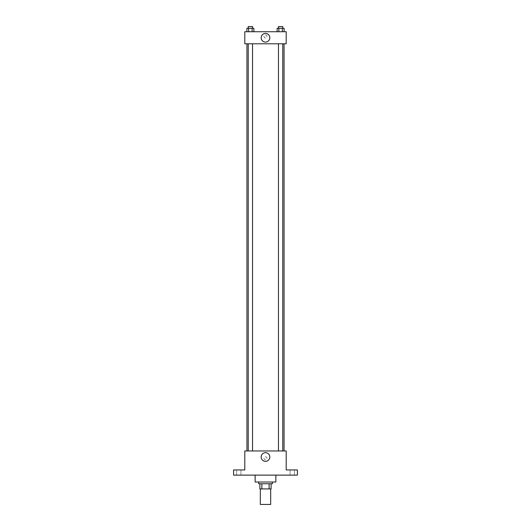 <?xml version="1.0" encoding="UTF-8"?>
<svg xmlns="http://www.w3.org/2000/svg" width="531" height="531" viewBox="0 0 531 531"><rect width="100%" height="100%" fill="white"/><g stroke="black" fill="none" stroke-linecap="round" stroke-linejoin="round"><path stroke-width="0.4" stroke-dasharray="2.65 1.99" d="M270.677 504.45L260.323 504.45M270.677 488.925L260.323 488.925L270.677 488.925M261.869 488.925L259.891 488.925L259.891 483.748L261.869 483.748L261.869 488.925L271.109 488.925M269.131 483.748L261.869 483.748L269.131 483.748L269.131 488.925M261.869 483.748L259.891 483.748M258.597 483.748L272.403 483.748M265.5 482.022L258.597 482.022L265.5 482.022M275.854 482.022L255.145 482.022M275.854 475.119L255.145 475.119L275.854 475.119M238.758 475.119L240.915 475.119L238.758 475.119M292.242 475.119L294.4 475.119L292.242 475.119M233.58 475.119L297.42 475.119L297.42 469.942L286.202 469.942L286.202 450.965L244.798 450.965L244.798 469.942L233.58 469.942L233.58 475.119M267.007 458.299A1.507 1.507 0 0 0 264.743 456.992A1.507 1.507 0 0 0 264.743 459.607A1.507 1.507 0 0 0 267.007 458.299A1.507 1.507 0 0 0 264.743 456.992A1.507 1.507 0 0 0 264.743 459.607A1.507 1.507 0 0 0 267.007 458.299M292.242 469.942L294.4 469.942L292.242 469.942M238.758 469.942L240.915 469.942L238.758 469.942M284.065 450.965L246.935 450.965L284.065 450.965M252.544 450.965L248.229 450.965L252.544 450.965L248.229 450.965L252.544 450.965L252.544 43.801L248.229 43.801L252.544 43.801M282.771 450.965L278.456 450.965L282.771 450.965L278.456 450.965L282.771 450.965L282.771 43.801L278.456 43.801L282.771 43.801M244.798 459.806L244.798 456.786L244.798 459.806M286.202 456.786L286.202 459.806L286.202 456.786M269.828 457.005A4.328 4.328 0 0 1 263.336 460.755A4.328 4.328 0 0 1 263.336 453.255A4.328 4.328 0 0 1 269.828 457.005M284.065 43.801L246.935 43.801L284.065 43.801M244.798 43.801L286.202 43.801L286.202 31.727L244.798 31.727L244.798 43.801M267.007 36.473A1.507 1.507 0 0 0 264.743 35.165A1.507 1.507 0 0 0 264.743 37.781A1.507 1.507 0 0 0 267.007 36.473A1.507 1.507 0 0 0 264.743 35.165A1.507 1.507 0 0 0 264.743 37.781A1.507 1.507 0 0 0 267.007 36.473M246.902 31.727L246.902 28.276L248.641 28.276L248.641 31.727L246.902 31.727L253.871 31.727L246.902 31.727L253.871 31.727L246.902 31.727L253.871 31.727L246.902 31.727L248.641 31.727L248.641 28.276L253.871 28.276L252.132 28.276L252.132 31.727L252.132 28.276L246.902 28.276L253.871 28.276L253.871 31.727M277.129 31.727L277.129 28.276L278.868 28.276L278.868 31.727L277.129 31.727L284.098 31.727L277.129 31.727L284.098 31.727L277.129 31.727L284.098 31.727L277.129 31.727L278.868 31.727L278.868 28.276L284.098 28.276L282.359 28.276L282.359 31.727L282.359 28.276L277.129 28.276L284.098 28.276L284.098 31.727M244.798 37.98L244.798 34.96L244.798 37.98M286.202 34.96L286.202 37.98L286.202 34.96M269.828 37.767A4.328 4.328 0 0 1 263.336 41.511A4.328 4.328 0 0 1 263.336 34.017A4.328 4.328 0 0 1 269.828 37.767M282.771 28.276L278.456 28.276L282.771 28.276L278.456 28.276L282.771 28.276L282.771 26.55L278.456 26.55L282.771 26.55L278.456 26.55L278.456 28.276M252.544 28.276L248.229 28.276L252.544 28.276L248.229 28.276L252.544 28.276L252.544 26.55L248.229 26.55L252.544 26.55L248.229 26.55L248.229 28.276M282.359 28.276L282.359 31.727M278.868 28.276L278.868 31.727M252.132 28.276L252.132 31.727M248.641 28.276L248.641 31.727M240.915 475.119L240.915 469.942L240.915 475.119M236.6 475.119L236.6 469.942L236.6 475.119M294.4 475.119L294.4 469.942L294.4 475.119M290.085 475.119L290.085 469.942L290.085 475.119M248.229 43.801L248.229 450.965M278.456 43.801L278.456 450.965"/><path stroke-width="0.8" d="M260.323 488.925L260.323 504.45L270.677 504.45L270.677 488.925M269.131 483.748L269.131 488.925L259.891 488.925L259.891 483.748M269.131 488.925L271.109 488.925L271.109 483.748L271.109 488.925M272.403 482.022L272.403 483.748L258.597 483.748L258.597 482.022M261.869 483.748L261.869 488.925M255.145 475.119L255.145 482.022L275.854 482.022L275.854 475.119M297.42 475.119L233.58 475.119L233.58 469.942L244.798 469.942L244.798 450.965L286.202 450.965L286.202 469.942L297.42 469.942L297.42 475.119M269.828 457.005A4.328 4.328 0 0 1 263.336 460.755A4.328 4.328 0 0 1 263.336 453.255A4.328 4.328 0 0 1 269.828 457.005M284.065 43.801L284.065 450.965M278.456 450.965L278.456 43.801M252.544 43.801L252.544 450.965M286.202 43.801L244.798 43.801L244.798 31.727L286.202 31.727L286.202 43.801M269.828 37.767A4.328 4.328 0 0 1 263.336 41.511A4.328 4.328 0 0 1 263.336 34.017A4.328 4.328 0 0 1 269.828 37.767M284.098 31.727L284.098 28.276L277.129 28.276L277.129 31.727M282.359 28.276L282.359 31.727M278.868 28.276L278.868 31.727M278.456 28.276L278.456 26.55L282.771 26.55L282.771 28.276M253.871 31.727L253.871 28.276L246.902 28.276L246.902 31.727M252.132 28.276L252.132 31.727M248.641 28.276L248.641 31.727M248.229 28.276L248.229 26.55L252.544 26.55L252.544 28.276M246.935 43.801L246.935 450.965M282.771 450.965L282.771 43.801M248.229 43.801L248.229 450.965"/></g></svg>
